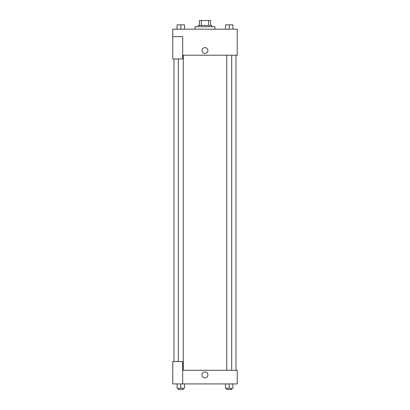 <?xml version="1.0" encoding="UTF-8"?>
<svg xmlns="http://www.w3.org/2000/svg" width="410" height="410" viewBox="0 0 410 410"><rect width="100%" height="100%" fill="white"/><g stroke="black" fill="none" stroke-linecap="round" stroke-linejoin="round"><path stroke-width="0.61" d="M201.361 25.461L201.361 20.5L199.419 20.5L199.419 25.461L199.419 20.5M201.361 20.5L210.581 20.5L210.581 25.461M208.639 25.461L208.639 20.5M198.179 26.701L198.179 25.461L211.821 25.461L211.821 26.701M214.922 29.182L214.922 26.701L195.078 26.701L195.078 29.182M172.753 36.623L172.753 58.953L182.675 58.953L182.675 36.623L172.753 36.623L172.753 29.182L237.246 29.182L237.246 55.227L182.675 55.227M202.053 50.579A2.947 2.947 0 0 1 206.471 48.026A2.947 2.947 0 0 1 206.471 53.131A2.947 2.947 0 0 1 202.053 50.579M182.675 370.276L237.246 370.276L237.246 383.919L172.753 383.919L172.753 361.594L182.675 361.594L182.675 383.919M202.053 374.924A2.947 2.947 0 0 1 206.471 372.372A2.947 2.947 0 0 1 206.471 377.477A2.947 2.947 0 0 1 202.053 374.924M225.49 383.919L225.49 388.26L232.931 388.26L232.931 383.919L232.931 388.26M229.21 388.26L229.21 383.919M231.691 388.26L231.691 389.5L226.73 389.5L226.73 388.26M177.069 383.919L177.069 388.26L184.51 388.26L184.51 383.919L184.51 388.26M180.789 388.26L180.789 383.919M183.27 388.26L183.27 389.5L178.309 389.5L178.309 388.26M225.49 29.182L225.49 24.841L232.931 24.841L232.931 29.182L232.931 24.841M229.21 29.182L229.21 24.841L226.73 24.831M231.691 24.841L229.21 24.831M177.069 29.182L177.069 24.841L184.51 24.841L184.51 29.182L184.51 24.841M180.789 29.182L180.789 24.841L178.309 24.831M183.27 24.841L180.789 24.831M236.006 370.276L236.006 55.227M173.994 361.594L173.994 58.953M226.73 55.227L226.73 370.276M231.691 55.227L231.691 370.276M183.27 370.276L183.27 55.227M178.309 361.594L178.309 58.953"/></g></svg>
